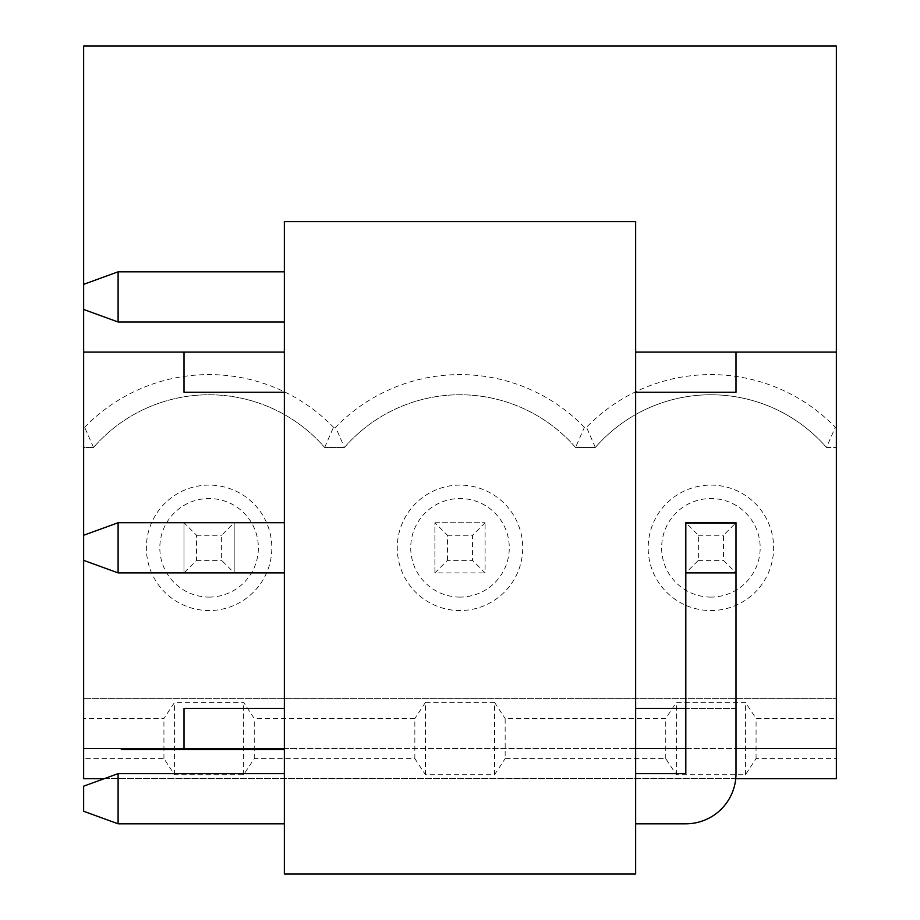 <?xml version="1.0" encoding="UTF-8"?>
<svg xmlns="http://www.w3.org/2000/svg" width="920" height="920" viewBox="0 0 920 920"><rect width="100%" height="100%" fill="white"/><g stroke="black" fill="none" stroke-linecap="round" stroke-linejoin="round"><path stroke-width="0.69" stroke-dasharray="4.6 3.45" d="M223.847 749.547L167.808 749.547L223.847 749.547L167.808 749.547L223.847 749.547L223.847 748.546L223.847 749.547L223.847 748.546L167.808 748.546L268.72 748.546L223.847 748.546L223.847 749.547L136.896 749.547L281.279 749.547L223.847 749.547L223.847 748.546L223.847 749.547M151.65 748.546L281.279 748.546L151.65 748.546L151.65 749.547M284.361 748.546L284.361 874L635.639 874L635.639 748.546L284.361 748.546L284.361 352.107L83.639 352.107M836.36 748.546L83.639 748.546M685.814 748.546L736 748.546L736 708.4L685.814 708.4M121.29 748.546L296.895 748.546L121.29 748.546L121.29 749.547L284.361 749.547M425.454 774.72L425.454 702.397L494.546 702.397L494.546 774.72L425.454 774.72L414.839 758.586L254.253 758.586L243.639 774.72L174.547 774.72L163.933 758.586L83.639 758.586L83.639 778.654L836.36 778.654L836.36 758.586L756.067 758.586L745.453 774.72L676.361 774.72L665.746 758.586L505.16 758.586L505.16 718.531L665.746 718.531L676.361 702.397L745.453 702.397L756.067 718.531L836.36 718.531L836.36 698.36L83.639 698.36L836.36 698.36L836.36 427.282L835.325 427.282A173.224 173.224 0 0 0 586.5 427.282L584.407 427.282A173.224 173.224 0 0 0 335.593 427.282L344.448 447.453A153.053 153.053 0 0 1 575.552 447.453L584.407 427.282M665.746 758.586L665.746 718.531M344.448 447.453L324.645 447.453L344.448 447.453A153.053 153.053 0 0 1 575.552 447.453L595.355 447.453A153.053 153.053 0 0 1 826.459 447.453L835.325 427.282M826.459 447.453L836.36 447.453L826.459 447.453A153.053 153.053 0 0 0 595.355 447.453L586.5 427.282M93.541 447.453L84.674 427.282L83.639 427.282L83.639 447.453L93.541 447.453A153.053 153.053 0 0 1 324.645 447.453A153.053 153.053 0 0 0 93.541 447.453L83.639 447.453L83.639 758.586M184 572.907L184 522.732L184 572.907L184 522.732L184 572.907L196.546 560.36L196.546 535.267L184 522.732L234.186 522.732L234.186 572.907L234.186 522.732L234.186 572.907L184 572.907L284.361 572.907L284.361 522.732L234.186 522.732L221.639 535.267L221.639 560.36L234.186 572.907L184 572.907L234.186 572.907L234.186 522.732L234.186 572.907L284.361 572.907L284.361 522.732L284.361 572.907L284.361 522.732L184 522.732M447.453 560.36L447.453 535.267L434.907 522.732L434.907 572.907L485.093 572.907L434.907 572.907L447.453 560.36L472.546 560.36L485.093 572.907L485.093 522.732L485.093 572.907M434.907 522.732L485.093 522.732L434.907 522.732L434.907 572.907M736 572.907L736 773.639A50.186 50.186 0 0 1 685.814 823.814L635.639 823.814L635.639 773.639L685.814 773.639L685.814 522.732L698.36 535.267L698.36 560.36L685.814 572.907L736 572.907L723.453 560.36L723.453 535.267L736 522.732L736 572.907L685.814 572.907L736 572.907L685.814 572.907L685.814 522.732L736 522.732L736 572.907L736 522.732L685.814 522.732L736 522.732M698.36 560.36L723.453 560.36M736 748.546L736 708.4L635.639 708.4L635.639 392.253L736 392.253L736 352.107M635.639 748.546L635.639 708.4M414.839 758.586L414.839 718.531L254.253 718.531L243.639 702.397L174.547 702.397L163.933 718.531L83.639 718.531M254.253 758.586L254.253 718.531M118.105 322L118.105 271.814L284.361 271.814L284.361 322L118.105 322L83.639 309.453L83.639 284.361L83.639 309.453M118.105 522.732L83.639 535.267L83.639 560.36L118.105 572.907L118.105 522.732L284.361 522.732M756.067 758.586L756.067 718.531M745.453 774.72L745.453 702.397M284.361 392.253L184 392.253L184 352.107M118.105 823.814L83.639 811.268L83.639 786.186L118.105 773.639L118.105 823.814L284.361 823.814L284.361 773.639L118.105 773.639M84.674 427.282A173.224 173.224 0 0 1 333.5 427.282L335.593 427.282M83.639 427.282L83.639 46L836.36 46L836.36 427.282M284.361 708.4L184 708.4L184 748.546M209.093 597.103A49.277 49.277 0 0 0 258.37 547.814A49.277 49.277 0 0 0 209.093 498.536A49.277 49.277 0 0 0 159.815 547.814A49.277 49.277 0 0 0 209.093 597.103M136.896 748.546L136.896 749.547L136.896 748.546M296.895 748.546L296.895 749.547L296.895 748.546M243.639 774.72L243.639 702.397M447.453 535.267L472.546 535.267L472.546 560.36M494.546 774.72L505.16 758.586M698.36 535.267L723.453 535.267M710.907 485.093A62.732 62.732 0 0 1 765.233 579.186A62.732 62.732 0 0 1 656.581 579.186A62.732 62.732 0 0 1 710.907 485.093M209.093 485.093A62.732 62.732 0 0 0 154.767 579.186A62.732 62.732 0 0 0 263.419 579.186A62.732 62.732 0 0 0 209.093 485.093M460 485.093A62.732 62.732 0 0 0 405.674 579.186A62.732 62.732 0 0 0 514.326 579.186A62.732 62.732 0 0 0 460 485.093M284.361 352.107L284.361 221.639L635.639 221.639L635.639 352.107L836.36 352.107M735.747 778.654L104.316 778.654M284.361 271.814L284.361 322M284.361 773.639L284.361 823.814M425.454 702.397L414.839 718.531M836.36 758.586L836.36 718.531M118.105 271.814L83.639 284.361M575.552 447.453L595.355 447.453M324.645 447.453L333.5 427.282M685.814 522.732L685.814 572.907M196.546 535.267L221.639 535.267M196.546 560.36L221.639 560.36M174.547 774.72L174.547 702.397M83.639 535.267L83.639 560.36M460 597.103A49.277 49.277 0 0 1 410.722 547.814A49.277 49.277 0 0 1 460 498.536A49.277 49.277 0 0 1 509.277 547.814A49.277 49.277 0 0 1 460 597.103M676.361 774.72L676.361 702.397M163.933 758.586L163.933 718.531M710.907 597.103A49.277 49.277 0 0 1 661.63 547.814A49.277 49.277 0 0 1 710.907 498.536A49.277 49.277 0 0 1 760.184 547.814A49.277 49.277 0 0 1 710.907 597.103M485.093 522.732L472.546 535.267M635.639 823.814L635.639 773.639M284.361 572.907L118.105 572.907M494.546 702.397L505.16 718.531M635.639 392.253L635.639 352.107M281.279 748.546L281.279 749.547L281.279 748.546M222.019 748.546L222.019 749.547M167.808 748.546L167.808 749.547L167.808 748.546M253.115 748.546L253.115 749.547M268.72 748.546L268.72 749.547"/><path stroke-width="1.38" d="M284.361 748.546L184 748.546L184 708.4L284.361 708.4M284.361 352.107L83.639 352.107L83.639 748.546L184 748.546M635.639 352.107L836.36 352.107L836.36 748.546L736 748.546M635.639 748.546L685.814 748.546M83.639 786.186L83.639 811.268L118.105 823.814L118.105 773.639L83.639 786.186M685.814 708.4L635.639 708.4M284.361 392.253L184 392.253L184 352.107M685.814 572.907L685.814 522.732L736 522.732L736 572.907L685.814 572.907L685.814 773.639L635.639 773.639M83.639 560.36L118.105 572.907L118.105 522.732L284.361 522.732M83.639 535.267L118.105 522.732M83.639 352.107L83.639 309.453L118.105 322L284.361 322M635.639 823.814L685.814 823.814A50.186 50.186 0 0 0 736 773.639L736 572.907M284.361 749.547L121.29 749.547L121.29 748.546M284.361 773.639L118.105 773.639M635.639 392.253L736 392.253L736 352.107M635.639 874L284.361 874L284.361 221.639L635.639 221.639L635.639 874M836.36 748.546L836.36 778.654L735.747 778.654M104.316 778.654L83.639 778.654L83.639 748.546M685.814 522.974L736 522.974M83.639 309.453L83.639 284.361L118.105 271.814L284.361 271.814M83.639 284.361L83.639 46L836.36 46L836.36 352.107M284.361 572.907L118.105 572.907M118.105 271.814L118.105 322M118.105 823.814L284.361 823.814"/></g></svg>
